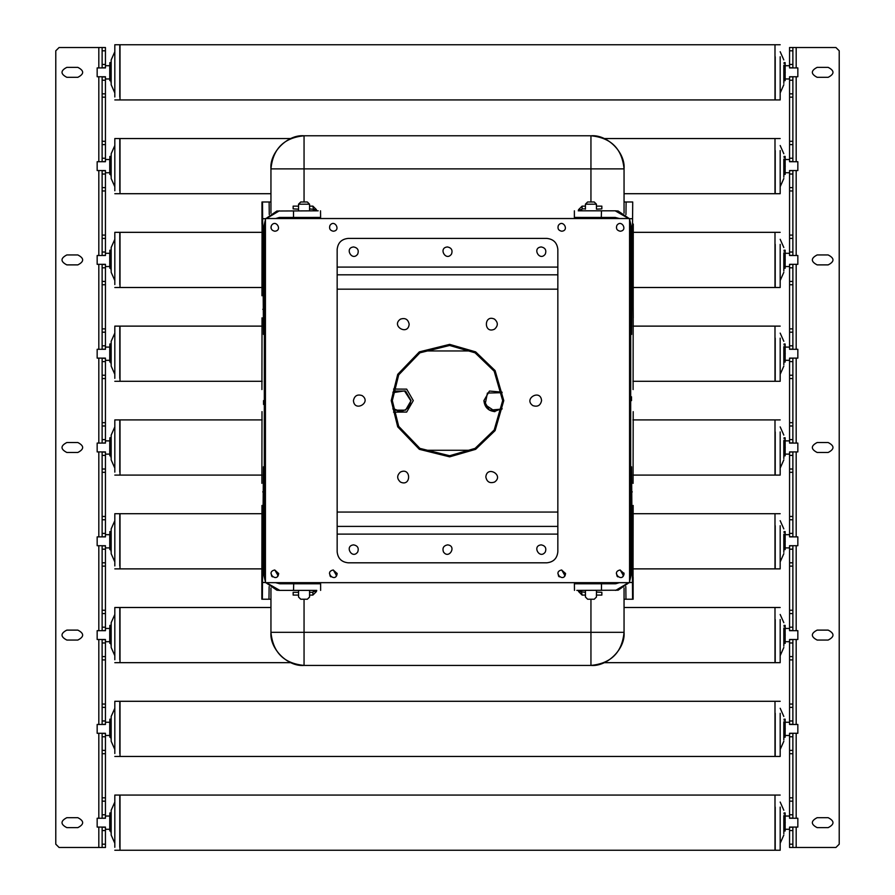 <?xml version="1.0" encoding="UTF-8"?>
<svg xmlns="http://www.w3.org/2000/svg" width="895" height="895" viewBox="0 0 895 895"><rect width="100%" height="100%" fill="white"/><g stroke="black" fill="none" stroke-linecap="round" stroke-linejoin="round"><path stroke-width="1.34" d="M561.601 569.981L565.55 573.527C564.353 583.529 551.835 571.994 561.702 569.981L565.047 575.776M559.151 576.738L558.357 575.776M620.078 569.981L624.039 573.527C622.831 583.529 610.323 571.994 620.19 569.981L623.535 575.776M617.639 576.738L616.845 575.776M274.709 569.981L278.658 573.527C277.461 583.529 264.954 571.994 274.81 569.981L278.155 575.776M272.27 576.738L271.465 575.776M333.186 569.981L337.147 573.527C335.938 583.529 323.431 571.994 333.298 569.981L336.643 575.776M330.747 576.738L329.953 575.776M393.543 412.136L406.677 412.069L413.289 400.602L406.677 389.135L393.543 389.068M278.647 573.348L277.428 576.682M272.382 576.839L270.984 573.348M337.124 573.348L335.916 576.682M330.87 576.839L329.461 573.348M624.016 573.348L622.808 576.682M617.751 576.839L616.353 573.348M565.539 573.348L564.32 576.682M559.274 576.839L557.876 573.348M274.81 231.223C271.565 230.53 270.447 228.594 271.465 225.439C276.018 218.827 282.809 230.597 274.81 231.223M333.298 231.223C330.042 230.53 328.935 228.594 329.953 225.439C334.495 218.827 341.297 230.597 333.298 231.223M561.702 231.223C558.458 230.53 557.339 228.594 558.357 225.439C562.899 218.827 569.701 230.597 561.702 231.223M620.19 231.223C616.935 230.53 615.827 228.594 616.845 225.439C621.387 218.827 628.189 230.597 620.19 231.223M265.435 218.537L629.565 218.537L629.565 582.667L265.435 582.667L265.435 218.537M423.447 450.263L471.553 450.263M471.553 350.952L423.447 350.952M392.323 400.602L398.7 374.882L419.912 352.82L449.626 345.47L475.088 352.82L494.185 371.201L502.677 400.602L494.185 430.003L475.088 448.384L449.626 455.734L419.912 448.384L398.7 426.333L392.323 400.602M391.227 400.602L397.716 426.848L419.363 449.335L449.659 456.842L475.637 449.335L495.114 430.596L503.773 400.602L495.114 370.608L475.637 351.869L449.659 344.374L419.363 351.869L397.716 374.367L391.227 400.602M557.842 289.163L557.842 274.81L337.158 274.81L337.158 526.394L557.842 526.394L557.842 289.163L337.158 289.163M494.532 482.069C489.789 483.602 486.891 481.924 485.84 477.057C486.79 465.053 504.456 475.256 494.532 482.069M541.564 400.602C540.513 405.48 537.626 407.147 532.883 405.625C522.96 398.801 540.625 388.609 541.564 400.602M494.532 319.135C498.224 322.48 498.224 325.825 494.532 329.17C483.669 334.361 483.669 313.955 494.532 319.135M400.468 319.135C405.211 317.613 408.109 319.28 409.16 324.158C408.209 336.151 390.544 325.959 400.468 319.135M353.435 400.602C354.487 395.735 357.373 394.057 362.117 395.59C372.04 402.403 354.375 412.606 353.435 400.602M400.468 482.069C396.776 478.724 396.776 475.379 400.468 472.034C411.331 466.854 411.331 487.249 400.468 482.069M541.296 544.876C545.234 545.726 546.588 548.076 545.357 551.913C539.83 559.946 531.574 545.637 541.296 544.876M541.296 246.953C545.234 247.803 546.588 250.141 545.357 253.99C539.83 262.022 531.574 247.714 541.296 246.953M353.704 544.876C357.653 545.726 359.007 548.076 357.765 551.913C352.25 559.946 343.993 545.637 353.704 544.876M353.704 246.953C357.653 247.803 359.007 250.141 357.765 253.99C352.25 262.022 343.993 247.714 353.704 246.953M447.5 544.876C457.211 545.637 448.954 559.946 443.439 551.913C442.197 548.076 443.551 545.726 447.5 544.876M447.5 246.953C451.449 247.803 452.803 250.141 451.561 253.99C446.046 262.022 437.789 247.714 447.5 246.953M557.842 274.81L557.842 267.09L337.158 267.09L337.158 274.81M348.189 562.81C341.532 562.105 337.862 558.424 337.158 551.779C337.862 558.424 341.532 562.105 348.189 562.81L546.811 562.81C553.468 562.105 557.137 558.424 557.842 551.779C557.137 558.424 553.468 562.105 546.811 562.81M337.158 249.436C337.862 242.78 341.532 239.099 348.189 238.406C341.532 239.099 337.862 242.78 337.158 249.436L337.158 267.09M557.842 249.436C557.137 242.78 553.468 239.099 546.811 238.406C553.468 239.099 557.137 242.78 557.842 249.436L557.842 267.09M557.842 526.394L557.842 551.779M337.158 526.394L337.158 551.779M348.189 238.406L546.811 238.406M502.017 409.071L489.431 410.156L483.915 400.602L489.431 391.048L502.017 392.133M392.983 392.133L394.538 391.048L405.569 391.048L411.085 400.602L405.569 410.156L394.538 410.156L392.983 409.071L400.054 411.644M494.946 411.644C488.29 410.939 484.62 407.259 483.915 400.602M502.106 408.512L494.946 411.264L485.09 404.685L487.406 393.062L502.106 392.692M392.894 392.692L404.484 390.902L410.715 400.602C410.044 407.035 406.487 410.592 400.054 411.264L392.894 408.512M265.435 580.833L263.768 574.937L263.432 466.81L262.369 599.214L268.981 599.214L269.126 586.628M320.522 210.817L320.611 217.429L313.429 217.44M318.184 210.817L276.891 211.019L265.972 218.537M303.931 217.44L319.649 217.44L293.504 217.44L293.504 210.817M265.435 219.555L263.891 226.256L265.435 220.696M266.475 218.537L279.341 210.817M279.385 217.44L275.626 218.537M269.261 214.576L269.126 201.99L262.503 201.99L263.488 334.394L263.891 226.256M262.067 224.041L261.944 295.764M262.503 201.99L261.966 224.041L261.978 201.99L270.95 201.99M262 411.622L261.877 483.345M270.95 599.214L268.981 599.214L270.95 599.214M263.947 400.602L263.969 404.462M263.522 400.602L263.544 404.462M275.503 582.667L279.799 583.775L313.239 583.775M309.592 590.398L313.451 590.398M313.451 583.775L316.763 583.775M320.623 590.398L320.623 583.775L314.402 583.775L315.364 582.667M316.763 590.398L279.811 590.398L266.341 582.667M263.768 574.937L265.435 581.907M265.849 582.667L276.902 590.219L279.811 590.398M292.743 218.537L293.705 217.44L279.922 217.44L293.504 217.44M264.394 226.256L264.26 574.937M271.04 228.203L271.051 226.524M292.743 582.667L293.705 583.775L293.526 590.398M279.274 590.398L298.538 590.398L298.606 592.322L293.157 592.322L293.157 595.085L293.157 592.322M262.369 599.214L261.843 577.141L261.832 599.214M261.966 505.418L261.843 577.141M262.034 317.837L261.911 389.56M293.157 595.085L298.617 595.085L298.538 597.01L300.754 599.225L307.377 599.225L309.569 597.021L309.569 590.398M309.569 210.817L309.569 204.205L307.354 201.99L300.742 201.99L298.538 204.183L298.606 206.13L293.146 206.13L293.146 208.882L293.146 206.13M303.953 204.183C296.905 204.183 296.972 204.183 304.155 204.205C311.203 204.205 311.136 204.205 303.953 204.183M293.146 208.882L298.538 209.161L298.538 205.85M298.538 595.354L298.538 592.054M312.892 595.085L316.483 591.494L313.72 591.494L312.892 592.322L312.892 595.085L309.502 595.085M313.709 210.817L312.881 206.13L309.502 206.13M629.565 220.371L631.255 226.267L631.601 334.394L632.72 201.99L626.108 201.99L625.952 214.632M574.478 590.398L574.389 583.775L581.571 583.775M576.816 590.398L618.132 590.197L629.051 582.667M591.069 583.775L575.351 583.775L601.485 583.775L601.485 590.398M629.565 581.694L631.132 574.948L629.565 580.519M628.536 582.667L615.682 590.398M615.637 583.775L619.374 582.667M625.818 586.594L625.963 599.225L632.575 599.225L631.557 466.81L631.132 574.948M633.034 577.163L633.168 505.44M632.575 599.225L633.134 577.163L633.134 599.225L624.05 599.225M633.101 389.582L633.268 224.063M624.05 201.99L626.108 201.99L624.05 201.99M631.076 400.613L631.053 396.742M631.523 400.613L631.49 396.742M619.497 218.537L615.201 217.44L581.761 217.44M581.549 217.44L578.237 217.44M574.377 210.817L574.377 217.429L580.598 217.44L579.636 218.537M578.237 210.817L615.189 210.817L628.659 218.537M631.255 226.267L629.565 219.264M629.174 218.537L618.121 210.996L615.189 210.817M602.257 582.667L601.295 583.775L615.078 583.775L601.485 583.775M630.617 574.948L630.74 226.267M623.96 573.013L623.96 574.679M602.257 218.537L601.295 217.44L601.474 210.817M615.749 210.817L596.462 210.817M585.431 210.817L581.549 210.817M633.235 317.859L633.134 295.786M633.067 483.378L633.201 411.655M601.843 206.13L601.843 208.882L601.843 206.13L596.383 206.13L596.462 204.205L594.246 201.99L587.623 201.99L585.431 204.183L585.431 209.161M591.036 204.205C583.864 204.183 583.797 204.183 590.845 204.183C598.028 204.205 598.095 204.205 591.047 204.205M585.431 590.398L585.431 597.01L587.646 599.225L594.258 599.225L596.462 597.021L596.394 595.085L601.854 595.085L601.854 592.322L601.854 595.085M601.854 592.322L596.462 592.054L596.462 595.354M596.462 205.85L596.462 209.161L601.843 208.882M582.108 206.13L578.517 209.71L581.28 209.71L582.108 208.882L582.108 206.13L585.498 206.13M581.291 590.398L582.119 595.085L585.498 595.085M102.131 847.487L105.442 847.487L105.442 827.249L102.131 827.249L102.131 847.487L59.092 847.487L55.781 844.186L55.781 50.814L59.092 47.513L102.131 47.513L102.131 50.814L105.442 50.814L105.442 47.513L102.131 47.513M77.854 67.371C84.253 70.683 84.253 73.994 77.854 77.306L66.823 77.306C60.412 73.994 60.412 70.683 66.823 67.371L77.854 67.371C84.253 70.683 84.253 73.994 77.854 77.306M77.854 630.114C84.253 633.425 84.253 636.737 77.854 640.048L66.823 640.048C60.412 636.737 60.412 633.425 66.823 630.114L77.854 630.114C84.253 633.425 84.253 636.737 77.854 640.048M77.854 254.952C84.253 258.263 84.253 261.575 77.854 264.886L66.823 264.886C60.412 261.575 60.412 258.263 66.823 254.952L77.854 254.952C84.253 258.263 84.253 261.575 77.854 264.886M77.854 817.694C84.253 821.006 84.253 824.317 77.854 827.629L66.823 827.629C60.412 824.317 60.412 821.006 66.823 817.694L77.854 817.694C84.253 821.006 84.253 824.317 77.854 827.629M77.854 442.533C84.253 445.844 84.253 449.156 77.854 452.467L66.823 452.467C60.412 449.156 60.412 445.844 66.823 442.533L77.854 442.533C84.253 445.844 84.253 449.156 77.854 452.467M66.823 67.371C60.412 70.683 60.412 73.994 66.823 77.306M66.823 630.114C60.412 633.425 60.412 636.737 66.823 640.048M66.823 254.952C60.412 258.263 60.412 261.575 66.823 264.886M66.823 817.694C60.412 821.006 60.412 824.317 66.823 827.629M66.823 442.533C60.412 445.844 60.412 449.156 66.823 452.467M102.131 50.814L102.131 67.751L105.442 67.751L105.442 64.451L102.131 64.451M105.442 64.451L105.442 50.814M102.131 818.254L105.442 818.086L105.442 797.837L102.131 797.837L102.131 818.086M102.131 797.837L102.131 753.702L105.442 753.702L105.442 797.837M105.442 753.702L105.442 733.452L102.131 733.452L102.131 753.702M102.131 724.458L105.442 724.29L105.442 704.052L102.131 704.052L102.131 724.29M102.131 704.052L102.131 659.906L105.442 659.906L105.442 704.052M105.442 659.906L105.442 639.656L102.131 639.656L102.131 659.906M102.131 630.673L105.442 630.505L105.442 610.256L102.131 610.256L102.131 630.505M102.131 610.256L102.131 566.121L105.442 566.121L105.442 610.256M105.442 566.121L105.442 545.872L102.131 545.872L102.131 566.121M102.131 536.877L105.442 536.709L105.442 516.46L102.131 516.46L102.131 536.709M102.131 516.46L102.131 472.325L105.442 472.325L105.442 516.46M105.442 472.325L105.442 452.076L102.131 452.076L102.131 472.325M102.131 443.081L105.442 442.924L105.442 422.675L102.131 422.675L102.131 442.924M102.131 422.675L102.131 378.54L105.442 378.54L105.442 422.675M105.442 378.54L105.442 358.291L102.131 358.291L102.131 378.54M102.131 349.296L105.442 349.128L105.442 328.879L102.131 328.879L102.131 349.128M102.131 328.879L102.131 284.744L105.442 284.744L105.442 328.879M105.442 284.744L105.442 264.495L102.131 264.495L102.131 284.744M102.131 255.5L105.442 255.343L105.442 235.094L102.131 235.094L102.131 255.343M102.131 235.094L102.131 190.948L105.442 190.948L105.442 235.094M105.442 190.948L105.442 170.71L102.131 170.71L102.131 190.948M102.131 161.715L105.442 161.547L105.442 141.298L102.131 141.298L102.131 161.547M102.131 141.298L102.131 97.163L105.442 97.163L105.442 141.298M105.442 97.163L105.442 76.914L102.131 76.914L102.131 97.163M105.442 844.186L102.131 844.186M102.131 830.549L105.442 830.549M105.442 827.081L97.163 827.081L97.163 818.254L105.442 818.254M105.442 733.285L97.163 733.285L97.163 724.458L105.442 724.458M105.442 639.5L97.163 639.5L97.163 630.673L105.442 630.673M105.442 545.704L97.163 545.704L97.163 536.877L105.442 536.877M105.442 451.919L97.163 451.919L97.163 443.081L105.442 443.081M105.442 358.123L97.163 358.123L97.163 349.296L105.442 349.296M105.442 264.327L97.163 264.327L97.163 255.5L105.442 255.5M105.442 170.542L97.163 170.542L97.163 161.715L105.442 161.715M105.442 76.746L97.163 76.746L97.163 67.919L105.442 67.919M105.442 750.39L102.131 750.39M102.131 801.148L105.442 801.148M105.442 814.774L102.131 814.774M105.442 656.594L102.131 656.594M102.131 707.352L105.442 707.352M105.442 720.978L102.131 720.978M105.442 562.81L102.131 562.81M102.131 613.567L105.442 613.567M102.131 642.968L105.442 642.968M102.131 549.183L105.442 549.183M102.131 736.764L105.442 736.764M105.442 469.014L102.131 469.014M102.131 519.771L105.442 519.771M105.442 533.398L102.131 533.398M102.131 144.61L105.442 144.61M105.442 93.852L102.131 93.852M102.131 80.226L105.442 80.226M102.131 238.406L105.442 238.406M105.442 187.648L102.131 187.648M102.131 174.022L105.442 174.022M102.131 332.19L105.442 332.19M105.442 281.433L102.131 281.433M105.442 252.032L102.131 252.032M105.442 345.817L102.131 345.817M105.442 158.236L102.131 158.236M102.131 267.806L105.442 267.806M105.442 627.194L102.131 627.194M102.131 361.602L105.442 361.602M102.131 455.387L105.442 455.387M105.442 375.229L102.131 375.229M102.131 425.986L105.442 425.986M105.442 439.613L102.131 439.613M792.869 47.513L789.558 47.513L789.558 67.751L792.869 67.751L792.869 47.513L835.908 47.513L839.219 50.814L839.219 844.186L835.908 847.487L792.869 847.487L792.869 844.186L789.558 844.186L789.558 847.487L792.869 847.487M817.146 827.629C810.747 824.317 810.747 821.006 817.146 817.694L828.177 817.694C834.587 821.006 834.587 824.317 828.177 827.629L817.146 827.629C810.747 824.317 810.747 821.006 817.146 817.694M817.146 264.886C810.747 261.575 810.747 258.263 817.146 254.952L828.177 254.952C834.587 258.263 834.587 261.575 828.177 264.886L817.146 264.886C810.747 261.575 810.747 258.263 817.146 254.952M817.146 640.048C810.747 636.737 810.747 633.425 817.146 630.114L828.177 630.114C834.587 633.425 834.587 636.737 828.177 640.048L817.146 640.048C810.747 636.737 810.747 633.425 817.146 630.114M817.146 77.306C810.747 73.994 810.747 70.683 817.146 67.371L828.177 67.371C834.587 70.683 834.587 73.994 828.177 77.306L817.146 77.306C810.747 73.994 810.747 70.683 817.146 67.371M817.146 452.467C810.747 449.156 810.747 445.844 817.146 442.533L828.177 442.533C834.587 445.844 834.587 449.156 828.177 452.467L817.146 452.467C810.747 449.156 810.747 445.844 817.146 442.533M828.177 827.629C834.587 824.317 834.587 821.006 828.177 817.694M828.177 264.886C834.587 261.575 834.587 258.263 828.177 254.952M828.177 640.048C834.587 636.737 834.587 633.425 828.177 630.114M828.177 77.306C834.587 73.994 834.587 70.683 828.177 67.371M828.177 452.467C834.587 449.156 834.587 445.844 828.177 442.533M792.869 844.186L792.869 827.249L789.558 827.249L789.558 830.549L792.869 830.549M789.558 830.549L789.558 844.186M792.869 76.746L789.558 76.914L789.558 97.163L792.869 97.163L792.869 76.914M792.869 97.163L792.869 141.298L789.558 141.298L789.558 97.163M789.558 141.298L789.558 161.547L792.869 161.547L792.869 141.298M792.869 170.542L789.558 170.71L789.558 190.948L792.869 190.948L792.869 170.71M792.869 190.948L792.869 235.094L789.558 235.094L789.558 190.948M789.558 235.094L789.558 255.343L792.869 255.343L792.869 235.094M792.869 264.327L789.558 264.495L789.558 284.744L792.869 284.744L792.869 264.495M792.869 284.744L792.869 328.879L789.558 328.879L789.558 284.744M789.558 328.879L789.558 349.128L792.869 349.128L792.869 328.879M792.869 358.123L789.558 358.291L789.558 378.54L792.869 378.54L792.869 358.291M792.869 378.54L792.869 422.675L789.558 422.675L789.558 378.54M789.558 422.675L789.558 442.924L792.869 442.924L792.869 422.675M792.869 451.919L789.558 452.076L789.558 472.325L792.869 472.325L792.869 452.076M792.869 472.325L792.869 516.46L789.558 516.46L789.558 472.325M789.558 516.46L789.558 536.709L792.869 536.709L792.869 516.46M792.869 545.704L789.558 545.872L789.558 566.121L792.869 566.121L792.869 545.872M792.869 566.121L792.869 610.256L789.558 610.256L789.558 566.121M789.558 610.256L789.558 630.505L792.869 630.505L792.869 610.256M792.869 639.5L789.558 639.656L789.558 659.906L792.869 659.906L792.869 639.656M792.869 659.906L792.869 704.052L789.558 704.052L789.558 659.906M789.558 704.052L789.558 724.29L792.869 724.29L792.869 704.052M792.869 733.285L789.558 733.452L789.558 753.702L792.869 753.702L792.869 733.452M792.869 753.702L792.869 797.837L789.558 797.837L789.558 753.702M789.558 797.837L789.558 818.086L792.869 818.086L792.869 797.837M789.558 50.814L792.869 50.814M792.869 64.451L789.558 64.451M789.558 67.919L797.837 67.919L797.837 76.746L789.558 76.746M789.558 161.715L797.837 161.715L797.837 170.542L789.558 170.542M789.558 255.5L797.837 255.5L797.837 264.327L789.558 264.327M789.558 349.296L797.837 349.296L797.837 358.123L789.558 358.123M789.558 443.081L797.837 443.081L797.837 451.919L789.558 451.919M789.558 536.877L797.837 536.877L797.837 545.704L789.558 545.704M789.558 630.673L797.837 630.673L797.837 639.5L789.558 639.5M789.558 724.458L797.837 724.458L797.837 733.285L789.558 733.285M789.558 818.254L797.837 818.254L797.837 827.081L789.558 827.081M789.558 144.61L792.869 144.61M792.869 93.852L789.558 93.852M789.558 80.226L792.869 80.226M789.558 238.406L792.869 238.406M792.869 187.648L789.558 187.648M789.558 174.022L792.869 174.022M789.558 332.19L792.869 332.19M792.869 281.433L789.558 281.433M792.869 252.032L789.558 252.032M792.869 345.817L789.558 345.817M792.869 158.236L789.558 158.236M789.558 425.986L792.869 425.986M792.869 375.229L789.558 375.229M789.558 361.602L792.869 361.602M792.869 750.39L789.558 750.39M789.558 801.148L792.869 801.148M792.869 814.774L789.558 814.774M792.869 656.594L789.558 656.594M789.558 707.352L792.869 707.352M792.869 720.978L789.558 720.978M792.869 562.81L789.558 562.81M789.558 613.567L792.869 613.567M789.558 642.968L792.869 642.968M789.558 549.183L792.869 549.183M789.558 736.764L792.869 736.764M792.869 627.194L789.558 627.194M789.558 267.806L792.869 267.806M792.869 533.398L789.558 533.398M792.869 439.613L789.558 439.613M789.558 519.771L792.869 519.771M792.869 469.014L789.558 469.014M789.558 455.387L792.869 455.387M110.958 817.471L109.85 817.471L109.85 830.985L110.958 830.985M109.85 812.962L110.958 812.951L109.85 812.962L109.85 817.471M110.958 813.219L109.85 813.219M114.817 802.054L111.181 810.255L111.181 835.08L114.817 843.269M114.817 847.296L114.817 795.073L119.785 795.073L119.785 847.296M111.181 811.631L110.958 832.518M783.819 832.909L783.819 815.658M780.183 807.089L780.183 850.25L775.215 850.25L775.215 807.089M783.819 833.704L784.042 816.43M785.262 822.662C785.262 814.126 785.262 814.126 785.262 822.662C785.262 831.198 785.262 831.198 785.262 822.662M105.442 829.285L109.738 829.285L109.738 816.039L105.442 816.039M785.15 816.374L785.15 830.963L785.15 817.247L784.042 817.247M785.15 817.247L785.15 812.951L784.042 812.951L785.15 812.951M785.15 813.13L784.042 813.13M120.008 822.662L120.008 795.073L774.992 795.073L774.992 850.25L120.008 850.25L120.008 822.662M110.958 723.686L109.85 723.686L109.85 737.2L110.958 737.2M109.85 719.177L110.958 719.166L109.85 719.177L109.85 723.686M110.958 719.423L109.85 719.423M114.817 708.269L111.181 716.459L111.181 741.284L114.817 749.473M114.817 753.512L114.817 701.288L119.785 701.288L119.785 753.512M111.181 717.835L110.958 738.733M783.819 739.113L783.819 721.862M780.183 713.293L780.183 756.454L775.215 756.454L775.215 713.293M783.819 739.908L784.042 722.645M785.262 728.877C785.262 720.341 785.262 720.341 785.262 728.877C785.262 737.413 785.262 737.413 785.262 728.877M105.442 735.489L109.738 735.489L109.738 722.254L105.442 722.254M785.15 722.589L785.15 737.167L785.15 723.451L784.042 723.451M785.15 723.451L785.15 719.166L784.042 719.166L785.15 719.166M785.15 719.334L784.042 719.334M120.008 728.877L120.008 701.288L774.992 701.288L774.992 756.454L120.008 756.454L120.008 728.877M110.958 629.89L109.85 629.89L109.85 643.404L110.958 643.404M109.85 625.381L110.958 625.37L109.85 625.381L109.85 629.89M110.958 625.639L109.85 625.639M114.817 614.473L111.181 622.674L111.181 647.499L114.817 655.688M114.817 659.716L114.817 607.492L119.785 607.492L119.785 659.716M111.181 624.05L110.958 644.937M783.819 645.329L783.819 628.077M780.183 619.508L780.183 662.669L775.215 662.669L775.215 619.508M783.819 646.112L784.042 628.849M785.262 635.081C785.262 626.545 785.262 626.545 785.262 635.081C785.262 643.617 785.262 643.617 785.262 635.081M105.442 641.704L109.738 641.704L109.738 628.458L105.442 628.458M785.15 628.793L785.15 643.371L785.15 629.666L784.042 629.666M785.15 629.666L785.15 625.37L784.042 625.37L785.15 625.37M785.15 625.549L784.042 625.549M290.83 662.669L120.008 662.669L120.008 607.492L270.95 607.492M604.17 662.669L774.992 662.669L774.992 607.492L624.05 607.492M110.958 536.094L109.85 536.094L109.85 549.619L110.958 549.619M109.85 531.596L110.958 531.585L109.85 531.596L109.85 536.094M110.958 531.843L109.85 531.843M114.817 520.689L111.181 528.878L111.181 553.703L114.817 561.892M114.817 565.931L114.817 513.708L119.785 513.708L119.785 565.931M111.181 530.254L110.958 551.141M783.819 551.533L783.819 534.281M780.183 525.712L780.183 568.873L775.215 568.873L775.215 525.712M783.819 552.327L784.042 535.065M785.262 541.296C785.262 532.749 785.262 532.749 785.262 541.296C785.262 549.832 785.262 549.832 785.262 541.296M105.442 547.908L109.738 547.908L109.738 534.673L105.442 534.673M785.15 535.009L785.15 549.586L785.15 535.87L784.042 535.87M785.15 535.87L785.15 531.585L784.042 531.585L785.15 531.585M785.15 531.753L784.042 531.753M262.112 568.873L120.008 568.873L120.008 513.708L262.134 513.708M632.866 568.873L774.992 568.873L774.992 513.708L632.888 513.708M110.958 442.309L109.85 442.309L109.85 455.823L110.958 455.823M110.958 437.8L109.85 437.8L109.85 442.309M110.958 438.058L109.85 438.058M114.817 426.893L111.181 435.082L111.181 459.918L114.817 468.107M114.817 472.135L114.817 419.912L119.785 419.912L119.785 472.135M111.181 436.469L110.958 457.356M783.819 457.748L783.819 440.485M780.183 431.927L780.183 475.088L775.215 475.088L775.215 431.927M783.819 458.531L784.042 441.269M785.262 447.5C785.262 438.964 785.262 438.964 785.262 447.5C785.262 456.036 785.262 456.036 785.262 447.5M105.442 454.123L109.738 454.123L109.738 440.877L105.442 440.877M785.15 441.213L785.15 455.79L785.15 442.074L784.042 442.074M785.15 442.074L785.15 437.789L784.042 437.789L785.15 437.789M785.15 437.968L784.042 437.968M262.145 475.088L120.008 475.088L120.008 419.912L262.168 419.912M632.899 475.088L774.992 475.088L774.992 419.912L632.922 419.912M110.958 348.513L109.85 348.513L109.85 362.039L110.958 362.039M109.85 344.004L110.958 343.993L109.85 344.004L109.85 348.513M110.958 344.262L109.85 344.262M114.817 333.108L111.181 341.297L111.181 366.122L114.817 374.311M114.817 378.35L114.817 326.127L119.785 326.127L119.785 378.35M111.181 342.673L110.958 363.56M783.819 363.952L783.819 346.701M780.183 338.131L780.183 381.292L775.215 381.292L775.215 338.131M783.819 364.746L784.042 347.484M785.262 353.704C785.262 345.168 785.262 345.168 785.262 353.704C785.262 362.251 785.262 362.251 785.262 353.704M105.442 360.327L109.738 360.327L109.738 347.092L105.442 347.092M785.15 347.428L785.15 362.005L785.15 348.289L784.042 348.289M785.15 348.289L785.15 343.993L784.042 343.993L785.15 343.993M785.15 344.172L784.042 344.172M262.179 381.292L120.008 381.292L120.008 326.127L262.201 326.127M632.933 381.292L774.992 381.292L774.992 326.127L632.955 326.127M110.958 254.728L109.85 254.728L109.85 268.243L110.958 268.243M109.85 250.22L110.958 250.208L109.85 250.22L109.85 254.728M110.958 250.466L109.85 250.466M114.817 239.312L111.181 247.501L111.181 272.326L114.817 280.527M114.817 284.554L114.817 232.331L119.785 232.331L119.785 284.554M111.181 248.888L110.958 269.775M783.819 270.167L783.819 252.905M780.183 244.346L780.183 287.508L775.215 287.508L775.215 244.346M783.819 270.95L784.042 253.688M785.262 259.919C785.262 251.383 785.262 251.383 785.262 259.919C785.262 268.455 785.262 268.455 785.262 259.919M105.442 266.542L109.738 266.542L109.738 253.296L105.442 253.296M785.15 253.632L785.15 268.209L785.15 254.493L784.042 254.493M785.15 254.493L785.15 250.208L784.042 250.208L785.15 250.208M785.15 250.376L784.042 250.376M262.213 287.508L120.008 287.508L120.008 232.331L262.235 232.331M632.966 287.508L774.992 287.508L774.992 232.331L632.989 232.331M110.958 160.932L109.85 160.932L109.85 174.458L110.958 174.458M109.85 156.424L110.958 156.412L109.85 156.424L109.85 160.932M110.958 156.681L109.85 156.681M114.817 145.527L111.181 153.716L111.181 178.541L114.817 186.731M114.817 190.769L114.817 138.546L119.785 138.546L119.785 190.769M111.181 155.092L110.958 175.979M783.819 176.371L783.819 159.12M780.183 150.55L780.183 193.712L775.215 193.712L775.215 150.55M783.819 177.165L784.042 159.892M785.262 166.123C785.262 157.587 785.262 157.587 785.262 166.123C785.262 174.659 785.262 174.659 785.262 166.123M105.442 172.746L109.738 172.746L109.738 159.511L105.442 159.511M785.15 159.836L785.15 174.424L785.15 160.708L784.042 160.708M785.15 160.708L785.15 156.412L784.042 156.412L785.15 156.412M785.15 156.591L784.042 156.591M270.95 193.712L120.008 193.712L120.008 138.546L290.83 138.546M624.05 193.712L774.992 193.712L774.992 138.546L604.17 138.546M110.958 67.147L109.85 67.147L109.85 80.662L110.958 80.662M109.85 62.639L110.958 62.628L109.85 62.639L109.85 67.147M110.958 62.885L109.85 62.885M114.817 51.731L111.181 59.92L111.181 84.745L114.817 92.946M114.817 96.973L114.817 44.75L119.785 44.75L119.785 96.973M111.181 61.296L110.958 82.195M783.819 82.586L783.819 65.324M780.183 56.754L780.183 99.927L775.215 99.927L775.215 56.754M783.819 83.369L784.042 66.107M785.262 72.338C785.262 63.802 785.262 63.802 785.262 72.338C785.262 80.874 785.262 80.874 785.262 72.338M105.442 78.961L109.738 78.961L109.738 65.715L105.442 65.715M785.15 66.051L785.15 80.628L785.15 66.912L784.042 66.912M785.15 66.912L785.15 62.628L784.042 62.628L785.15 62.628M785.15 62.795L784.042 62.795M120.008 72.338L120.008 44.75L774.992 44.75L774.992 99.927L120.008 99.927L120.008 72.338M270.95 587.981L270.95 632.329C272.919 652.433 283.95 663.463 304.054 665.421L304.054 632.329L270.95 632.329C269.473 648.696 287.675 666.909 304.054 665.421L301.604 665.332M624.05 213.211L624.05 168.886C622.081 148.771 611.05 137.74 590.946 135.783L590.946 168.886L624.05 168.886C625.527 152.508 607.325 134.306 590.946 135.783L304.054 135.783C283.95 137.74 272.919 148.783 270.95 168.886L304.054 168.886L304.054 135.783C287.675 134.306 269.473 152.508 270.95 168.886L270.95 213.301M270.95 632.329C272.919 652.433 283.95 663.463 304.054 665.421L590.946 665.421C607.325 666.909 625.527 648.696 624.05 632.329L590.946 632.329L590.946 665.421C611.05 663.463 622.081 652.433 624.05 632.329L624.05 587.914M623.938 634.98L623.67 637.329M624.05 168.886C622.081 148.771 611.05 137.74 590.946 135.783L592.938 135.839M271.062 166.224L271.33 163.874M557.842 512.052L337.158 512.052M337.158 534.114L557.842 534.114M263.723 309.323L262.783 309.323M262.66 218.704L265.435 218.704M265.435 582.5L262.526 582.5M262.727 491.881L263.656 491.881M313.72 590.398L312.892 592.322L309.502 592.322M309.502 208.882L316.472 209.71L312.881 206.13M631.311 491.892L632.284 491.892M632.418 582.5L629.565 582.5M629.565 218.704L632.552 218.704M632.351 309.323L631.367 309.323M581.28 210.817L582.108 208.882L585.498 208.882M585.498 592.322L578.528 591.494L582.119 595.085M98.819 847.487L98.819 827.081M98.819 818.254L98.819 733.285M98.819 724.458L98.819 639.5M98.819 630.673L98.819 545.704M98.819 536.877L98.819 451.919M98.819 443.081L98.819 358.123M98.819 349.296L98.819 264.327M98.819 255.5L98.819 170.542M98.819 161.715L98.819 76.746M98.819 67.919L98.819 47.513M796.181 47.513L796.181 67.919M796.181 76.746L796.181 161.715M796.181 170.542L796.181 255.5M796.181 264.327L796.181 349.296M796.181 358.123L796.181 443.081M796.181 451.919L796.181 536.877M796.181 545.704L796.181 630.673M796.181 639.5L796.181 724.458M796.181 733.285L796.181 818.254M796.181 827.081L796.181 847.487M110.958 816.005L109.85 816.005M110.958 814.081L109.85 814.081M785.15 815.77L784.042 815.77M785.15 813.891L784.042 813.891M110.958 722.209L109.85 722.209M110.958 720.296L109.85 720.296M785.15 721.974L784.042 721.974M785.15 720.106L784.042 720.106M110.958 628.424L109.85 628.424M110.958 626.5L109.85 626.5M785.15 628.189L784.042 628.189M785.15 626.31L784.042 626.31M110.958 534.628L109.85 534.628M110.958 532.715L109.85 532.715M785.15 534.393L784.042 534.393M785.15 532.525L784.042 532.525M110.958 440.843L109.85 440.843M110.958 438.919L109.85 438.919M785.15 440.608L784.042 440.608M785.15 438.729L784.042 438.729M110.958 347.047L109.85 347.047M110.958 345.134L109.85 345.134M785.15 346.812L784.042 346.812M785.15 344.944L784.042 344.944M110.958 253.251L109.85 253.251M110.958 251.338L109.85 251.338M785.15 253.016L784.042 253.016M785.15 251.148L784.042 251.148M110.958 159.467L109.85 159.467M110.958 157.554L109.85 157.554M785.15 159.232L784.042 159.232M785.15 157.352L784.042 157.352M110.958 65.671L109.85 65.671M110.958 63.758L109.85 63.758M785.15 65.436L784.042 65.436M785.15 63.567L784.042 63.567M590.946 599.225L590.946 632.329L304.054 632.329L304.054 599.225M304.054 201.99L304.054 168.886L590.946 168.886L590.946 201.99M314.402 217.44L315.364 218.537M580.598 583.775L579.636 582.667M298.538 209.161L298.538 210.817M316.483 590.398L316.483 591.494M316.472 210.817L316.472 209.71M596.462 592.054L596.462 590.398M578.517 210.817L578.517 209.71M578.528 590.398L578.528 591.494M119.785 850.25L114.817 850.25M783.819 835.08L780.183 843.269M783.819 810.255L780.183 802.054M775.215 795.073L780.183 795.073M785.262 816.039L789.558 816.039M785.262 829.285L789.558 829.285M784.042 828.949L785.262 828.949M784.042 816.374L785.262 816.374M109.738 828.949L110.958 828.949M109.738 816.374L110.958 816.374M784.042 830.996L785.15 830.996M119.785 756.454L114.817 756.454M783.819 741.284L780.183 749.473M783.819 716.459L780.183 708.269M775.215 701.288L780.183 701.288M785.262 722.254L789.558 722.254M785.262 735.489L789.558 735.489M784.042 735.164L785.262 735.164M784.042 722.578L785.262 722.578M109.738 735.164L110.958 735.164M109.738 722.578L110.958 722.578M784.042 737.2L785.15 737.2M119.785 662.669L114.817 662.669M783.819 647.499L780.183 655.688M783.819 622.674L780.183 614.473M775.215 607.492L780.183 607.492M785.262 628.458L789.558 628.458M785.262 641.704L789.558 641.704M784.042 641.368L785.262 641.368M784.042 628.793L785.262 628.793M109.738 641.368L110.958 641.368M109.738 628.793L110.958 628.793M784.042 643.415L785.15 643.415M119.785 568.873L114.817 568.873M783.819 553.703L780.183 561.892M783.819 528.878L780.183 520.689M775.215 513.708L780.183 513.708M785.262 534.673L789.558 534.673M785.262 547.908L789.558 547.908M784.042 547.583L785.262 547.583M784.042 534.997L785.262 534.997M109.738 547.583L110.958 547.583M109.738 534.997L110.958 534.997M784.042 549.619L785.15 549.619M109.85 437.789L110.958 437.789M119.785 475.088L114.817 475.088M783.819 459.918L780.183 468.107M783.819 435.082L780.183 426.893M775.215 419.912L780.183 419.912M785.262 440.877L789.558 440.877M785.262 454.123L789.558 454.123M784.042 453.787L785.262 453.787M784.042 441.213L785.262 441.213M109.738 453.787L110.958 453.787M109.738 441.213L110.958 441.213M784.042 455.823L785.15 455.823M119.785 381.292L114.817 381.292M783.819 366.122L780.183 374.311M783.819 341.297L780.183 333.108M775.215 326.127L780.183 326.127M785.262 347.092L789.558 347.092M785.262 360.327L789.558 360.327M784.042 360.003L785.262 360.003M784.042 347.417L785.262 347.417M109.738 360.003L110.958 360.003M109.738 347.417L110.958 347.417M784.042 362.039L785.15 362.039M119.785 287.508L114.817 287.508M783.819 272.326L780.183 280.527M783.819 247.501L780.183 239.312M775.215 232.331L780.183 232.331M785.262 253.296L789.558 253.296M785.262 266.542L789.558 266.542M784.042 266.207L785.262 266.207M784.042 253.632L785.262 253.632M109.738 266.207L110.958 266.207M109.738 253.632L110.958 253.632M784.042 268.243L785.15 268.243M119.785 193.712L114.817 193.712M783.819 178.541L780.183 186.731M783.819 153.716L780.183 145.527M775.215 138.546L780.183 138.546M785.262 159.511L789.558 159.511M785.262 172.746L789.558 172.746M784.042 172.422L785.262 172.422M784.042 159.836L785.262 159.836M109.738 172.422L110.958 172.422M109.738 159.836L110.958 159.836M784.042 174.458L785.15 174.458M119.785 99.927L114.817 99.927M783.819 84.745L780.183 92.946M783.819 59.92L780.183 51.731M775.215 44.75L780.183 44.75M785.262 65.715L789.558 65.715M785.262 78.961L789.558 78.961M784.042 78.626L785.262 78.626M784.042 66.051L785.262 66.051M109.738 78.626L110.958 78.626M109.738 66.051L110.958 66.051M784.042 80.662L785.15 80.662M590.946 665.421C611.05 663.463 622.081 652.433 624.05 632.329M304.054 135.783C283.95 137.74 272.919 148.783 270.95 168.886"/></g></svg>
